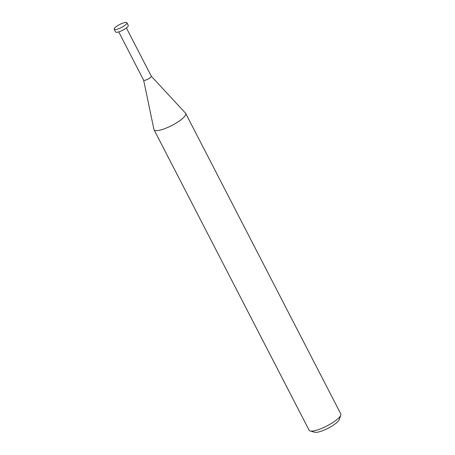 <?xml version="1.0" encoding="UTF-8"?>
<svg xmlns="http://www.w3.org/2000/svg" width="455" height="455" viewBox="0 0 455 455"><rect width="100%" height="100%" fill="white"/><g stroke="black" fill="none" stroke-linecap="round" stroke-linejoin="round"><path stroke-width="0.68" d="M185.703 113.437L340.789 413.908A17.813 4.34 152.7 0 1 340.784 415.142A17.813 4.34 152.7 0 1 340.761 415.205A17.813 4.34 152.7 0 1 326.861 425.982A17.813 4.34 152.7 0 1 310.139 430.953A17.813 4.34 152.7 0 1 309.133 430.248L154.046 129.772A17.813 4.34 -27.3 0 0 169.755 126.507A17.813 4.34 -27.3 0 0 185.674 114.734A17.813 4.34 -27.3 0 0 185.703 113.437A17.813 4.34 -27.3 0 0 185.532 113.193L151.305 76.201M310.139 430.953L314.689 432.25A14.247 3.469 -27.3 0 0 328.066 428.269A14.247 3.469 -27.3 0 0 339.185 419.652A14.247 3.469 -27.3 0 0 339.202 419.595A14.247 3.469 -27.3 0 0 339.22 419.544M143.626 80.16L153.949 129.499A17.813 4.34 -27.3 0 0 154.046 129.772M151.276 76.173A4.322 1.052 152.7 0 1 151.31 76.542A4.322 1.052 152.7 0 1 147.318 79.46A4.322 1.052 152.7 0 1 143.615 80.125A4.322 1.052 152.7 0 1 143.649 79.881M126.388 27.926L151.322 76.23A4.322 1.052 152.7 0 1 151.31 76.542A4.322 1.052 152.7 0 1 147.448 79.403A4.322 1.052 152.7 0 1 143.638 80.194L118.709 31.884M126.871 22.75L128.247 25.412A7.126 1.735 152.7 0 1 128.23 25.929A7.126 1.735 152.7 0 1 121.866 30.639A7.126 1.735 152.7 0 1 115.581 31.947L114.211 29.285A7.126 1.735 -27.3 0 0 120.49 27.977A7.126 1.735 -27.3 0 0 126.86 23.268A7.126 1.735 -27.3 0 0 126.871 22.75A7.126 1.735 -27.3 0 0 120.586 24.058A7.126 1.735 -27.3 0 0 114.222 28.767A7.126 1.735 -27.3 0 0 114.211 29.285M339.202 419.595L340.784 415.142"/></g></svg>

